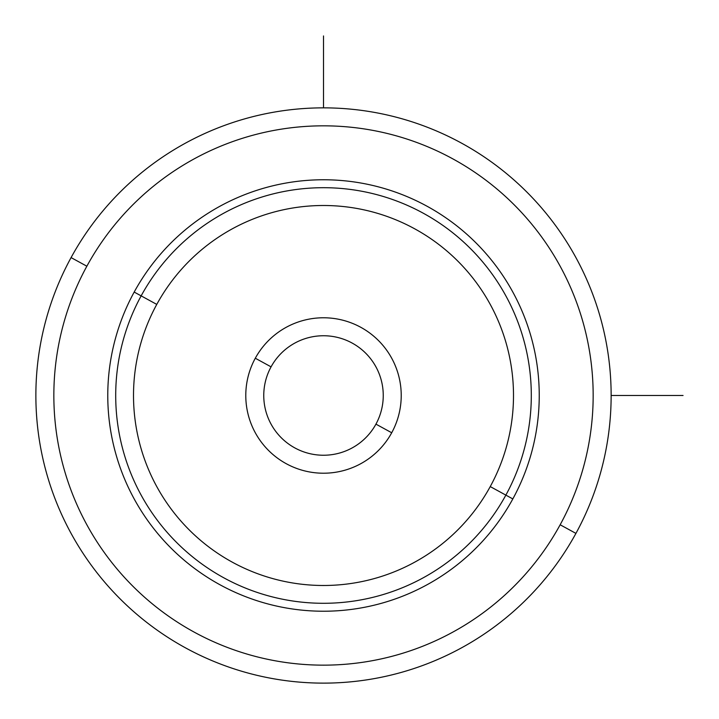 <?xml version="1.0" encoding="UTF-8"?>
<svg xmlns="http://www.w3.org/2000/svg" width="719" height="719" viewBox="0 0 719 719"><rect width="100%" height="100%" fill="white"/><g stroke="black" fill="none" stroke-linecap="round" stroke-linejoin="round"><path stroke-width="1.08" d="M71.082 257.591A287.636 287.636 0 0 0 185.61 647.918A287.636 287.636 0 0 0 575.928 533.39A287.636 287.636 0 0 0 461.409 143.072A287.636 287.636 0 0 0 71.082 257.591L86.855 266.21A269.661 269.661 0 0 0 194.229 632.145A269.661 269.661 0 0 0 560.155 524.771L575.928 533.39A287.636 287.636 0 0 1 185.61 647.918A287.636 287.636 0 0 1 71.082 257.591A287.636 287.636 0 0 1 461.409 143.072A287.636 287.636 0 0 1 575.928 533.39L560.155 524.771A269.661 269.661 0 0 0 452.79 158.845A269.661 269.661 0 0 0 86.855 266.21L71.082 257.591M560.155 524.771A269.661 269.661 0 0 1 194.229 632.145A269.661 269.661 0 0 1 86.855 266.21A269.661 269.661 0 0 1 452.79 158.845A269.661 269.661 0 0 1 560.155 524.771M512.827 498.923A215.727 215.727 0 0 0 426.933 206.173A215.727 215.727 0 0 0 134.183 292.067A215.727 215.727 0 0 0 220.077 584.817A215.727 215.727 0 0 0 512.827 498.923L505.861 495.121A207.791 207.791 0 0 0 423.132 213.139A207.791 207.791 0 0 0 141.149 295.868L134.183 292.067A215.727 215.727 0 0 1 426.933 206.173A215.727 215.727 0 0 1 512.827 498.923A215.727 215.727 0 0 1 220.077 584.817A215.727 215.727 0 0 1 134.183 292.067L141.149 295.868A207.791 207.791 0 0 0 223.879 577.851A207.791 207.791 0 0 0 505.861 495.121L512.827 498.923M141.149 295.868A207.791 207.791 0 0 1 423.132 213.139A207.791 207.791 0 0 1 505.861 495.121L490.241 486.583A189.996 189.996 0 0 0 414.593 228.759A189.996 189.996 0 0 0 156.769 304.407L141.149 295.868L156.769 304.407A189.996 189.996 0 0 0 232.417 562.231A189.996 189.996 0 0 0 490.241 486.583L505.861 495.121A207.791 207.791 0 0 1 223.879 577.851A207.791 207.791 0 0 1 141.149 295.868M490.241 486.583A189.996 189.996 0 0 1 232.417 562.231A189.996 189.996 0 0 1 156.769 304.407A189.996 189.996 0 0 1 414.593 228.759A189.996 189.996 0 0 1 490.241 486.583M255.299 358.233A77.724 77.724 0 0 0 286.243 463.701A77.724 77.724 0 0 0 391.711 432.757A77.724 77.724 0 0 0 360.767 327.289A77.724 77.724 0 0 0 255.299 358.233L271.072 366.852A59.749 59.749 0 0 0 294.862 447.928A59.749 59.749 0 0 0 375.938 424.138L391.711 432.757A77.724 77.724 0 0 1 286.243 463.701A77.724 77.724 0 0 1 255.299 358.233A77.724 77.724 0 0 1 360.767 327.289A77.724 77.724 0 0 1 391.711 432.757L375.938 424.138A59.749 59.749 0 0 0 352.148 343.062A59.749 59.749 0 0 0 271.072 366.852L255.299 358.233M375.938 424.138A59.749 59.749 0 0 1 294.862 447.928A59.749 59.749 0 0 1 271.072 366.852A59.749 59.749 0 0 1 352.148 343.062A59.749 59.749 0 0 1 375.938 424.138M611.141 395.495L683.05 395.495M323.505 107.859L323.505 35.95"/></g></svg>
